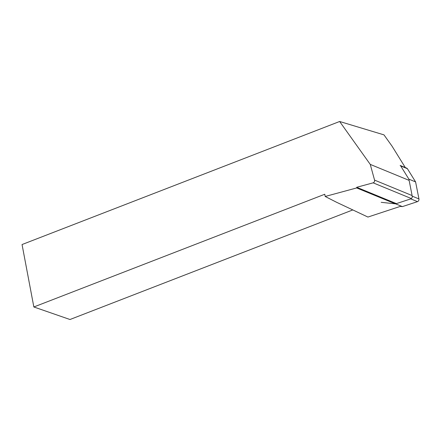 <?xml version="1.0" encoding="UTF-8"?>
<svg xmlns="http://www.w3.org/2000/svg" width="441" height="441" viewBox="0 0 441 441"><rect width="100%" height="100%" fill="white"/><g stroke="black" fill="none" stroke-linecap="round" stroke-linejoin="round"><path stroke-width="0.66" d="M400.682 165.921L408.884 179.156L415.598 181.918L407.401 168.688A2.018 1.477 -67.6 0 0 406.85 168.208L400.136 165.441A2.018 1.477 -67.6 0 1 400.682 165.921L407.401 168.688M415.598 181.918L418.95 198.93A2.018 1.477 -67.6 0 1 418.669 200.578A2.018 1.477 112.4 0 1 417.5 201.642L402.374 206.62L400.279 206.399L367.926 217.055L336.637 202.309L325.188 196.465L324.769 194.249L33.847 306.975L22.05 244.54L339.636 121.49L370.253 164.394L374.569 180.115L412.115 195.561M381.195 202.331L395.66 203.858L402.374 206.62M408.884 179.156L412.23 196.168A2.018 1.477 112.4 0 1 410.78 198.88L395.66 203.858M411.354 198.555L373.141 182.839L356.714 187.287L356.681 187.938L325.188 196.465M373.141 182.839C374.293 182.348 374.767 181.438 374.569 180.115M395.29 203.819L356.681 187.938M370.253 164.394L409.121 180.38M339.636 121.49L383.979 134.869L392.06 146.191L405.307 167.569M33.847 306.975L69.987 319.51L352.695 209.971M356.714 187.287L396.404 203.615M410.78 198.88L417.5 201.642M412.23 196.168L418.95 198.93"/></g></svg>
